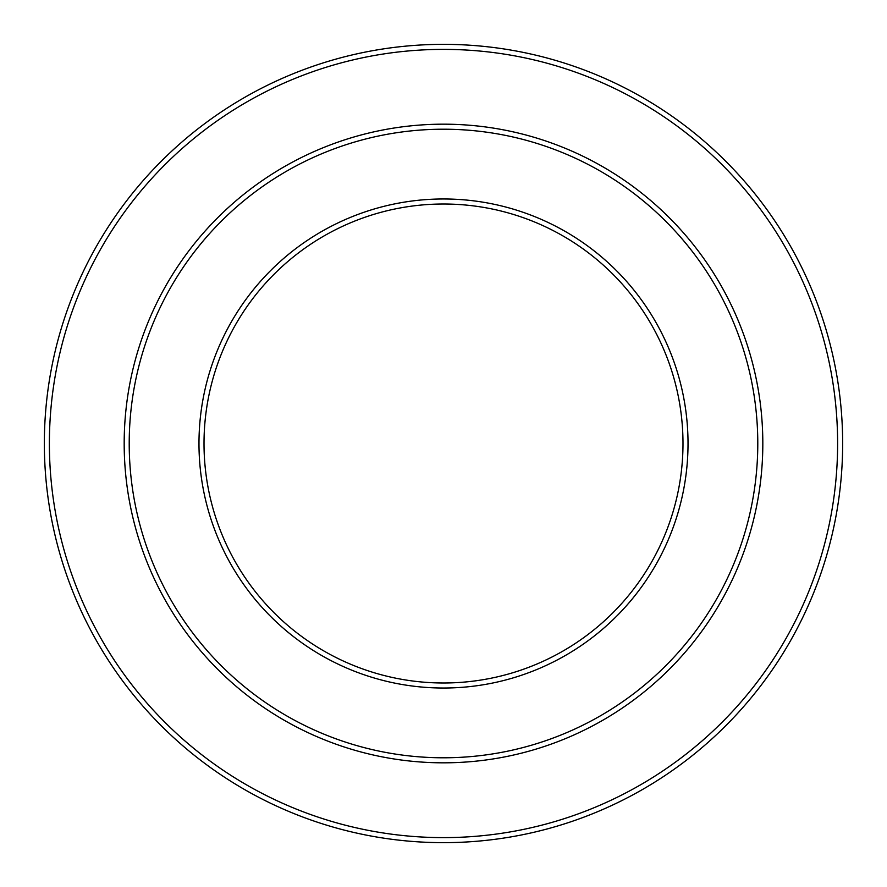 <?xml version="1.0" encoding="UTF-8"?>
<svg xmlns="http://www.w3.org/2000/svg" width="887" height="887" viewBox="0 0 887 887"><rect width="100%" height="100%" fill="white"/><g stroke="black" fill="none" stroke-linecap="round" stroke-linejoin="round"><path stroke-width="1.33" d="M688.024 443.5A244.524 244.524 0 0 1 443.5 688.024A244.524 244.524 0 0 1 198.976 443.5A244.524 244.524 0 0 1 443.5 198.976A244.524 244.524 0 0 1 688.024 443.5M204.01 443.5A239.49 239.49 0 0 0 443.5 682.99A239.49 239.49 0 0 0 682.99 443.5A239.49 239.49 0 0 0 443.5 204.01A239.49 239.49 0 0 0 204.01 443.5M757.786 443.5A314.286 314.286 0 0 0 443.5 129.214A314.286 314.286 0 0 0 129.214 443.5A314.286 314.286 0 0 0 443.5 757.786A314.286 314.286 0 0 0 757.786 443.5M124.18 443.5A319.32 319.32 0 0 1 443.5 124.18A319.32 319.32 0 0 1 762.82 443.5A319.32 319.32 0 0 1 443.5 762.82A319.32 319.32 0 0 1 124.18 443.5M837.616 443.5A394.116 394.116 0 0 0 443.5 49.384A394.116 394.116 0 0 0 49.384 443.5A394.116 394.116 0 0 0 443.5 837.616A394.116 394.116 0 0 0 837.616 443.5M44.35 443.5A399.15 399.15 0 0 1 443.5 44.35A399.15 399.15 0 0 1 842.65 443.5A399.15 399.15 0 0 1 443.5 842.65A399.15 399.15 0 0 1 44.35 443.5"/></g></svg>
